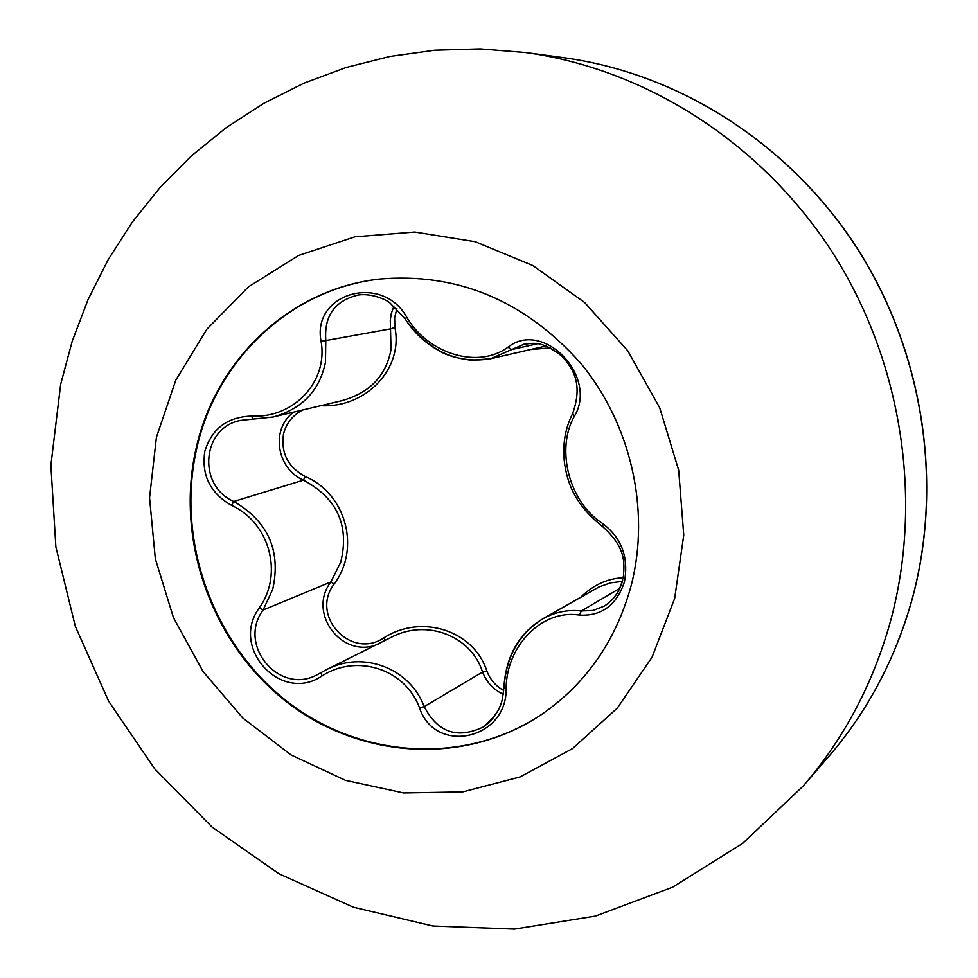 <?xml version="1.0" encoding="UTF-8"?>
<svg xmlns="http://www.w3.org/2000/svg" width="978" height="978" viewBox="0 0 978 978"><rect width="100%" height="100%" fill="white"/><g stroke="black" fill="none" stroke-linecap="round" stroke-linejoin="round"><path stroke-width="1.47" d="M543.475 713.17C467.019 765.542 361.615 759.319 287.361 701.629C213.021 643.952 175.942 541.054 196.541 449.391C215.722 360.405 289.904 289.28 379.207 279.097M631.311 585.076C616.47 639.685 587.106 682.436 543.23 713.341C466.75 765.896 361.212 759.772 286.847 702.057C212.385 644.355 175.233 541.335 195.844 449.562C215.05 360.43 289.427 289.195 378.914 279.133C457.129 272.324 524.306 300.258 580.443 362.924C630.944 423.841 650.541 509.917 631.311 585.076M574.184 416.579C555.443 449.868 569.489 502.484 602.607 523.487C621.592 537.814 628.866 557.313 624.429 581.983C616.495 605.345 601.446 616.384 579.294 615.101C542.448 609.062 506.457 645.517 506.139 688.145C507.484 739.515 435.613 755.371 419.574 708.072C405.577 669.025 356.86 653.353 321.982 675.945C281.102 703.928 229.647 647.754 259.256 608.01C283.583 574.013 269.732 522.692 231.517 505.369C210.221 493.12 201.321 475.149 204.793 451.433C211.786 428.608 227.483 416.811 251.896 416.078C293.681 418.462 328.339 381.53 321.077 341.395C311.432 292.899 382.63 272.728 407.044 317.716C428.633 354.281 478.474 369.134 507.937 347.214C543.291 319.072 598.768 376.921 574.184 416.579L572.827 413.486M302.752 409.965C292.679 415.234 286.261 423.278 283.498 434.085C280.759 452.973 287.984 467.117 305.197 476.482C346.249 493.902 360.748 548.585 334.158 584.074L330.87 581.959L340.747 562.154C349.623 525.541 337.202 498.205 303.461 480.161C276.75 468.743 270.258 429.452 293.583 412.154M240.869 420.344L240.612 420.406C201.712 427.52 197.14 485.76 233.791 501.457C268.155 521.457 281.138 550.736 272.74 589.282L263.119 610.04C236.737 645.15 279.781 696.189 317.813 674.38L317.85 674.368M341.456 400.772L341.518 400.748C369.574 393.046 386.078 375.943 391.029 349.464L390.283 320.356L391.224 313.767L393.987 305.992M358.498 294.977L358.327 294.989C334.928 300.686 324.073 315.747 325.784 340.161L325.466 362.337C319.476 390.772 302.019 409 273.082 417.031L252.507 419.159L251.896 416.078M524.037 344.219L490.516 358.743C458.389 363.975 431.041 352.214 408.449 323.437M580.761 597.191C593.34 584.917 607.472 578.45 623.145 577.79M334.158 584.074C309.623 615.712 350.992 660.37 384.036 637.754C421.591 613.695 473.682 630.345 486.861 671.03C490.21 679.686 495.822 686.153 503.694 690.444M396.885 308.62L394.611 317.764L394.88 327.41C403.511 368.596 366.078 407.802 321.664 405.723L321.652 405.479M550.308 347.862L530.479 349.549M503.254 694.246C493.584 689.759 486.689 682.363 482.57 672.033L486.861 671.03M622.301 581.409L610.48 582.876L598.988 586.959L542.729 618.878C554.893 612.081 567.778 609.441 581.384 610.969L593.133 610.48L604.208 606.128C613.365 600.443 619.514 591.873 622.656 580.431M394.88 327.41L390.687 328.84L321.077 341.395M305.197 476.482L303.461 480.161L233.791 501.457L231.517 505.369M385.295 640.297L384.036 637.754M379.293 643.536C343.364 660.884 306.469 613.597 330.87 581.959L263.119 610.04L259.256 608.01M419.574 708.072L424.195 706.617L482.57 672.033C471.164 635.504 426.005 618.377 390.65 637.619L326.334 669.71C362.655 650.321 409.696 667.815 424.195 706.617C437.655 732.363 457.203 739.221 482.851 727.192L483.156 726.984C492.081 720.92 498.279 712.473 501.738 701.629M504.012 688.157C505.895 657.216 518.731 634.172 542.521 619.013L542.729 618.891M321.982 675.945L320.931 672.668L326.334 669.71M506.139 688.145L504.012 688.243M579.294 615.101L581.384 610.969L619.759 588.365M602.607 523.487L602.876 526.506M537.448 343.755L511.738 349.525L507.937 347.214M405.051 318.327L407.044 317.716M156.431 437.239L175.796 380.136L206.896 329.158L248.424 286.86L298.547 255.49L354.928 236.81L414.819 232.043L475.198 241.713L532.851 265.564L584.661 302.532L627.754 350.772L659.685 407.716L678.695 470.296L683.756 535.076L674.661 598.499L652.057 657.192L617.326 708.072L572.497 748.622L520.051 776.96L462.79 791.887L403.621 792.95L345.454 780.358L291.028 754.93L242.85 718.048L203.069 671.544L173.448 617.644L155.331 558.805L149.548 497.741L156.431 437.239M525.712 52.543C645.749 68.961 761.141 142.495 831.838 251.444C902.022 360.686 923.599 500.051 890.322 621.886C872.841 684.172 843.818 738.867 803.256 785.97L828.623 756.63C867.425 711.581 895.188 659.355 911.912 599.954C943.758 483.768 923.281 351.139 856.422 247.177C789.063 143.497 678.976 73.448 564.147 57.739L525.712 52.543L480.259 48.9L434.843 50.196L389.99 56.418L346.236 67.445L304.06 83.13L263.95 103.265L226.334 127.568L191.615 155.734L160.147 187.409L132.238 222.214L108.155 259.72L88.093 299.525L72.225 341.188L60.66 384.244L50.868 465.345L55.868 546.959L75.355 626.433L108.644 701.202L154.671 768.818L212.03 827.021L278.962 873.745L353.376 907.217L432.802 925.995L514.489 929.1L595.443 916.093L672.558 887.193L742.767 843.293L803.256 785.97M341.456 400.76L273.082 417.019M564.147 57.739C679.038 73.448 789.148 143.485 856.508 247.116C923.379 351.053 943.843 483.609 911.997 599.807C895.261 659.245 867.474 711.519 828.623 756.63M546.005 345.98L490.638 358.718M542.521 619.013C518.731 633.365 505.834 656.421 503.817 688.194C502.007 700.199 503.597 709.82 482.851 727.192L482.851 727.192M523.731 344.28C533.267 343.425 541.03 339.831 561.971 356.224C572.766 368.327 583.401 383.474 572.546 413.792C564.868 428.926 562.24 445.748 564.648 464.244C567.264 479.403 572.081 502.46 602.411 526.396C626.201 547.57 624.319 562.961 623.512 575.541C620.859 589.685 614.416 599.881 604.196 606.128M358.327 294.989L358.327 294.989C372.227 293.033 387.092 300.185 389.892 302.899L404.929 318.571C413.877 332.581 425.503 343.437 439.819 351.163C446.579 355.32 457.032 358.351 471.164 360.234L490.516 358.743M240.625 420.406L273.033 417.031M326.273 669.747L317.813 674.38"/></g></svg>
